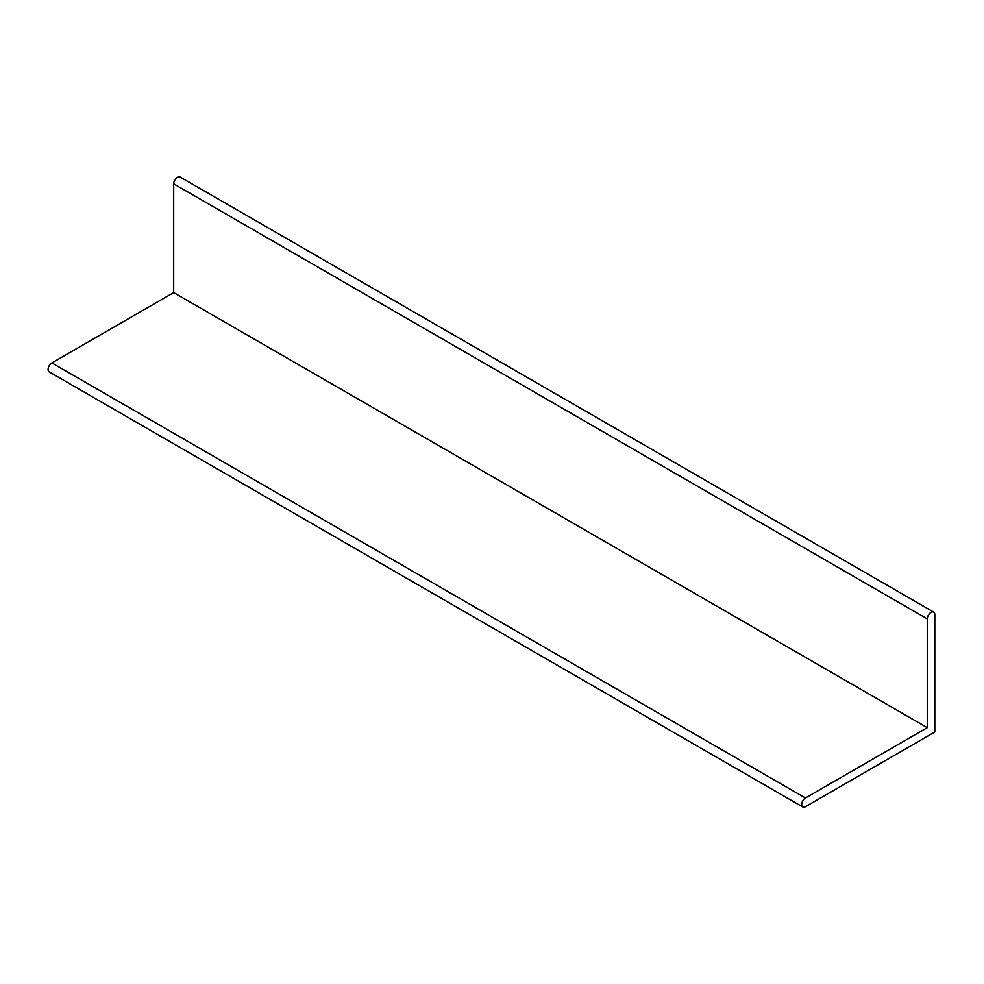 <?xml version="1.0" encoding="UTF-8"?>
<svg xmlns="http://www.w3.org/2000/svg" width="984" height="984" viewBox="0 0 984 984"><rect width="100%" height="100%" fill="white"/><g stroke="black" fill="none" stroke-linecap="round" stroke-linejoin="round"><path stroke-width="1.48" d="M927.26 727.668L927.26 618.899A5.326 3.075 -60 0 1 929.585 613.536A5.326 3.075 -60 0 1 933.693 612.109A5.326 3.075 -60 0 1 934.8 614.545L934.8 732.01L805.441 806.708A5.326 3.075 -60 0 1 802.772 806.966A5.326 3.075 -60 0 1 801.96 802.698A5.326 3.075 -60 0 1 805.441 797.999L927.26 727.668L173.688 292.592L173.688 183.823A5.326 3.075 -60 0 1 176.013 178.461A5.326 3.075 -60 0 1 180.121 177.034L933.693 612.109M802.772 806.966L49.2 371.891A5.326 3.075 -60 0 1 48.388 367.622A5.326 3.075 -60 0 1 51.869 362.924L173.688 292.592M173.688 183.823L927.26 618.899M51.869 362.924L805.441 797.999"/></g></svg>
